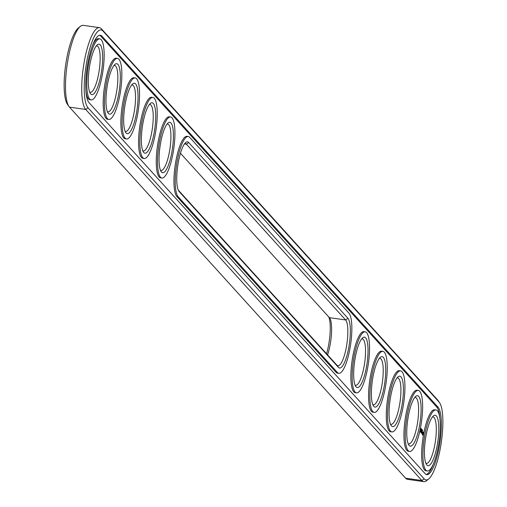 <?xml version="1.0" encoding="UTF-8"?>
<svg xmlns="http://www.w3.org/2000/svg" width="507" height="507" viewBox="0 0 507 507"><rect width="100%" height="100%" fill="white"/><g stroke="black" fill="none" stroke-linecap="round" stroke-linejoin="round"><path stroke-width="0.76" d="M439.537 402.647L438.01 400.467A41.878 10.343 98.1 0 0 437.528 399.865L101.381 28.798A41.878 10.343 98.1 0 0 99.442 27.657L83.205 25.35A41.878 10.343 98.1 0 0 80.404 26.351A41.878 10.343 98.1 0 0 67.063 65.359A41.878 10.343 98.1 0 0 68.99 106.533A41.878 10.343 98.1 0 0 69.472 107.135L405.619 478.202A41.878 10.343 98.1 0 0 407.558 479.343L423.795 481.65A41.878 10.343 98.1 0 0 426.596 480.649L428.675 478.982A39.869 9.848 98.1 0 0 441.369 441.851A39.869 9.848 98.1 0 0 439.537 402.647A39.869 9.848 98.1 0 0 439.081 402.07L102.934 31.009A39.869 9.848 98.1 0 0 87.046 60.099A39.869 9.848 98.1 0 0 88.009 107.788L424.156 478.849A39.869 9.848 98.1 0 0 428.675 478.982M80.404 26.351L78.325 28.018A39.869 9.848 98.1 0 0 65.631 65.15A39.869 9.848 98.1 0 0 67.463 104.353L68.99 106.533M99.442 27.657A41.878 10.343 98.1 0 0 83.947 63.483A41.878 10.343 98.1 0 0 85.702 109.449L421.856 480.509A41.878 10.343 98.1 0 0 423.795 481.65M326.546 353.753A25.464 6.287 98.1 0 0 328.447 345.888A25.464 6.287 98.1 0 0 328.732 316.926M327.579 354.894A23.455 5.792 98.1 0 0 329.658 317.984A23.455 5.792 98.1 0 0 329.385 317.648L180.454 153.247M438.08 407.235L101.926 36.168A34.508 8.524 98.1 0 0 100.329 35.23A34.508 8.524 98.1 0 0 87.565 64.75A34.508 8.524 98.1 0 0 89.01 102.623L425.164 473.69A34.508 8.524 98.1 0 0 426.761 474.628A34.508 8.524 98.1 0 0 439.525 445.108A34.508 8.524 98.1 0 0 438.08 407.235L436.793 407.051A34.508 8.524 98.1 0 1 439.848 418.174M178.268 190.074L336.844 365.122A23.455 5.792 98.1 0 0 337.928 365.756A23.455 5.792 98.1 0 0 346.604 345.698A23.455 5.792 98.1 0 0 345.622 319.955L186.392 144.191A23.455 5.792 98.1 0 0 185.302 143.551A23.455 5.792 98.1 0 0 184.732 143.582M149.343 104.524A23.455 5.792 -81.9 0 1 149.92 104.493A23.455 5.792 -81.9 0 1 151.568 133.183A23.455 5.792 -81.9 0 1 143.316 150.934A23.455 5.792 -81.9 0 1 142.771 150.744M96.267 45.934A23.455 5.792 -81.9 0 1 96.843 45.903A23.455 5.792 -81.9 0 1 98.491 74.592A23.455 5.792 -81.9 0 1 90.233 92.344A23.455 5.792 -81.9 0 1 89.695 92.154M113.961 65.466A23.455 5.792 -81.9 0 1 114.538 65.435A23.455 5.792 -81.9 0 1 116.185 94.118A23.455 5.792 -81.9 0 1 107.928 111.87A23.455 5.792 -81.9 0 1 107.383 111.679M131.655 84.992A23.455 5.792 -81.9 0 1 132.226 84.961A23.455 5.792 -81.9 0 1 133.88 113.65A23.455 5.792 -81.9 0 1 125.622 131.402A23.455 5.792 -81.9 0 1 125.077 131.212M167.037 124.057A23.455 5.792 -81.9 0 1 167.614 124.025A23.455 5.792 -81.9 0 1 169.262 152.708A23.455 5.792 -81.9 0 1 161.004 170.46A23.455 5.792 -81.9 0 1 160.459 170.27M397.038 377.937A23.455 5.792 -81.9 0 1 397.608 377.905A23.455 5.792 -81.9 0 1 399.263 406.595A23.455 5.792 -81.9 0 1 391.005 424.346A23.455 5.792 -81.9 0 1 390.46 424.156M414.726 397.469A23.455 5.792 -81.9 0 1 415.303 397.437A23.455 5.792 -81.9 0 1 416.957 426.127A23.455 5.792 -81.9 0 1 408.699 443.879A23.455 5.792 -81.9 0 1 408.154 443.688M432.42 416.995A23.455 5.792 -81.9 0 1 432.997 416.969A23.455 5.792 -81.9 0 1 434.645 445.653A23.455 5.792 -81.9 0 1 426.387 463.404A23.455 5.792 -81.9 0 1 425.842 463.214M361.649 338.879A23.455 5.792 -81.9 0 1 362.226 338.847A23.455 5.792 -81.9 0 1 363.88 367.537A23.455 5.792 -81.9 0 1 355.622 385.288A23.455 5.792 -81.9 0 1 355.077 385.098M379.344 358.411A23.455 5.792 -81.9 0 1 379.92 358.379A23.455 5.792 -81.9 0 1 381.568 387.063A23.455 5.792 -81.9 0 1 373.31 404.814A23.455 5.792 -81.9 0 1 372.765 404.624M101.926 36.168L100.64 35.991A34.508 8.524 98.1 0 0 99.67 35.236M426.134 474.438A34.508 8.524 98.1 0 0 433.308 464.159M100.64 35.991L436.793 407.051M178.603 190.765L179.161 191.564A25.464 6.287 -81.9 0 1 178.876 191.196A25.464 6.287 -81.9 0 1 177.703 166.163A25.464 6.287 -81.9 0 1 185.809 142.442A25.464 6.287 -81.9 0 1 188.693 142.53L347.922 318.295A25.464 6.287 -81.9 0 1 348.537 348.753A25.464 6.287 -81.9 0 1 338.397 367.328L336.844 365.122M179.161 191.564L338.397 367.328M153.925 133.924A25.464 6.287 -81.9 0 1 143.487 152.138A25.464 6.287 -81.9 0 1 142.321 127.099A25.464 6.287 -81.9 0 1 150.427 103.384A25.464 6.287 -81.9 0 1 153.925 133.924M100.849 75.334A25.464 6.287 -81.9 0 1 90.411 93.548A25.464 6.287 -81.9 0 1 89.245 68.515A25.464 6.287 -81.9 0 1 97.35 44.793A25.464 6.287 -81.9 0 1 100.849 75.334M118.537 94.866A25.464 6.287 -81.9 0 1 108.105 113.08A25.464 6.287 -81.9 0 1 106.933 88.041A25.464 6.287 -81.9 0 1 115.045 64.326A25.464 6.287 -81.9 0 1 118.537 94.866M136.231 114.392A25.464 6.287 -81.9 0 1 125.799 132.606A25.464 6.287 -81.9 0 1 124.627 107.573A25.464 6.287 -81.9 0 1 132.733 83.851A25.464 6.287 -81.9 0 1 136.231 114.392M171.613 153.456A25.464 6.287 -81.9 0 1 161.182 171.67A25.464 6.287 -81.9 0 1 160.009 146.631A25.464 6.287 -81.9 0 1 168.121 122.916A25.464 6.287 -81.9 0 1 171.613 153.456M401.614 407.336A25.464 6.287 -81.9 0 1 391.182 425.55A25.464 6.287 -81.9 0 1 390.01 400.517A25.464 6.287 -81.9 0 1 398.115 376.796A25.464 6.287 -81.9 0 1 401.614 407.336M419.308 426.869A25.464 6.287 -81.9 0 1 408.87 445.083A25.464 6.287 -81.9 0 1 407.704 420.043A25.464 6.287 -81.9 0 1 415.81 396.328A25.464 6.287 -81.9 0 1 419.308 426.869M437.002 446.394A25.464 6.287 -81.9 0 1 426.564 464.615A25.464 6.287 -81.9 0 1 425.392 439.575A25.464 6.287 -81.9 0 1 433.504 415.86A25.464 6.287 -81.9 0 1 437.002 446.394M366.231 368.278A25.464 6.287 -81.9 0 1 355.794 386.492A25.464 6.287 -81.9 0 1 354.627 361.459A25.464 6.287 -81.9 0 1 362.733 337.738A25.464 6.287 -81.9 0 1 366.231 368.278M383.926 387.811A25.464 6.287 -81.9 0 1 373.488 406.025A25.464 6.287 -81.9 0 1 372.315 380.985A25.464 6.287 -81.9 0 1 380.427 357.27A25.464 6.287 -81.9 0 1 383.926 387.811M422.527 430.215L422.413 430.982L422.616 430.177L422.223 430.158M422.027 430.525L422.185 429.714L422.027 430.525M422.027 429.537L421.868 430.348L421.875 429.518M421.837 429.898L421.602 429.505M421.704 429.619L421.697 430.164L421.735 429.613M421.558 429.055L421.488 429.93L421.564 429.049M421.494 429.835L421.165 429.79M421.07 428.878L421.019 429.416L421.07 428.878M421.292 428.827L421.26 429.581L421.323 428.77M420.93 429.182L420.987 428.39L420.949 429.195L420.607 429.137M420.753 428.529L420.702 429.068L420.753 428.529M427.281 470.978L425.994 470.794A30.826 7.611 -81.9 0 1 422.8 439.208A30.826 7.611 -81.9 0 1 434.676 409.757L435.963 409.941A30.826 7.611 -81.9 0 1 438.13 447.649A30.826 7.611 -81.9 0 1 427.281 470.978A30.826 7.611 -81.9 0 1 424.08 439.385A30.826 7.611 -81.9 0 1 435.963 409.941M422.635 435.145L423.237 433.308L423.041 431.869L422.445 433.124L422.515 435.133M422.16 433.58L422.255 431.837L421.913 433.548M421.805 433.251L421.982 431.533L421.558 433.212M421.406 433.054L421.539 431.045L421.406 433.054M421.114 432.604L421.418 431.039L421.14 432.198L421.108 430.57L420.766 432.344L421.064 431.413M421.064 432.61L421.127 431.425M420.417 431.958L420.975 430.424L420.417 431.958M419.954 431.451L420.297 429.676L419.954 431.451M420.309 431.837L420.652 430.069L420.309 431.837M409.586 451.445L408.3 451.268A30.826 7.611 -81.9 0 1 405.106 419.676A30.826 7.611 -81.9 0 1 416.982 390.232L418.269 390.415A30.826 7.611 -81.9 0 1 420.442 428.117A30.826 7.611 -81.9 0 1 409.586 451.445A30.826 7.611 -81.9 0 1 406.392 419.859A30.826 7.611 -81.9 0 1 418.269 390.415M391.892 431.92L390.612 431.736A30.826 7.611 -81.9 0 1 387.411 400.143A30.826 7.611 -81.9 0 1 399.294 370.699L400.581 370.883A30.826 7.611 -81.9 0 1 402.748 408.591A30.826 7.611 -81.9 0 1 391.892 431.92A30.826 7.611 -81.9 0 1 388.698 400.327A30.826 7.611 -81.9 0 1 400.581 370.883M374.204 412.387L372.918 412.204A30.826 7.611 -81.9 0 1 369.723 380.618A30.826 7.611 -81.9 0 1 381.6 351.174L382.886 351.357A30.826 7.611 -81.9 0 1 385.054 389.059A30.826 7.611 -81.9 0 1 374.204 412.387A30.826 7.611 -81.9 0 1 371.004 380.801A30.826 7.611 -81.9 0 1 382.886 351.357M356.51 392.862L355.223 392.678A30.826 7.611 -81.9 0 1 352.029 361.085A30.826 7.611 -81.9 0 1 363.906 331.641L365.192 331.825A30.826 7.611 -81.9 0 1 367.36 369.527A30.826 7.611 -81.9 0 1 356.51 392.862A30.826 7.611 -81.9 0 1 353.316 361.269A30.826 7.611 -81.9 0 1 365.192 331.825M337.535 373.146A30.826 7.611 -81.9 0 1 336.103 372.309L176.873 196.539A30.826 7.611 -81.9 0 1 175.587 162.709A30.826 7.611 -81.9 0 1 186.988 136.345L188.274 136.529A30.826 7.611 98.1 0 0 176.867 162.893A30.826 7.611 98.1 0 0 178.16 196.722L337.389 372.493A30.826 7.611 -81.9 0 0 338.815 373.329L337.535 373.146M161.898 178.033L160.611 177.849A30.826 7.611 -81.9 0 1 157.417 146.263A30.826 7.611 -81.9 0 1 169.294 116.813L170.58 116.997A30.826 7.611 -81.9 0 1 172.748 154.705A30.826 7.611 -81.9 0 1 161.898 178.033A30.826 7.611 -81.9 0 1 158.697 146.441A30.826 7.611 -81.9 0 1 170.58 116.997M144.203 158.501L142.917 158.323A30.826 7.611 -81.9 0 1 139.723 126.731A30.826 7.611 -81.9 0 1 151.599 97.287L152.886 97.471A30.826 7.611 -81.9 0 1 155.053 135.173A30.826 7.611 -81.9 0 1 144.203 158.501A30.826 7.611 -81.9 0 1 141.009 126.915A30.826 7.611 -81.9 0 1 152.886 97.471M126.509 138.975L125.223 138.791A30.826 7.611 -81.9 0 1 122.029 107.199A30.826 7.611 -81.9 0 1 133.911 77.755L135.198 77.939A30.826 7.611 -81.9 0 1 137.365 115.647A30.826 7.611 -81.9 0 1 126.509 138.975A30.826 7.611 -81.9 0 1 123.315 107.383A30.826 7.611 -81.9 0 1 135.198 77.939M108.821 119.443L107.535 119.259A30.826 7.611 -81.9 0 1 104.341 87.673A30.826 7.611 -81.9 0 1 116.217 58.229L117.504 58.413A30.826 7.611 -81.9 0 1 119.671 96.115A30.826 7.611 -81.9 0 1 108.821 119.443A30.826 7.611 -81.9 0 1 105.621 87.857A30.826 7.611 -81.9 0 1 117.504 58.413M91.127 99.917A30.826 7.611 -81.9 0 1 87.933 68.325A30.826 7.611 -81.9 0 1 99.809 38.881A30.826 7.611 -81.9 0 1 101.977 76.582A30.826 7.611 -81.9 0 1 91.127 99.917L89.84 99.733A30.826 7.611 -81.9 0 1 85.956 91.501M92.496 45.516A30.826 7.611 -81.9 0 1 98.523 38.697L99.809 38.881M338.815 373.329A30.826 7.611 -81.9 0 0 349.672 350.001A30.826 7.611 -81.9 0 0 348.93 313.136L189.7 137.365A30.826 7.611 98.1 0 0 188.274 136.529M421.222 428.928L421.019 429.283M420.905 428.58L420.702 428.935M422.382 434.873L422.42 434.144M422.724 434.86L422.401 434.81M422.819 434.638L422.502 434.594M422.92 434.499L422.597 434.455M423.015 434.448L422.692 434.398M422.857 432.705L423.212 432.154M423.18 432.509L422.857 432.465M422.369 430.392L422.306 430.722L422.268 430.354M421.925 429.904L421.925 429.549M421.729 429.714L421.691 430.044L421.647 429.714M421.044 429.29L421.114 428.928M421.197 429.499L421.342 428.865L421.165 429.492M421.006 428.814L421.342 428.865M420.734 428.941L420.797 428.58M422.565 433.935L422.375 433.618M422.578 433.643L422.42 433.295M422.629 433.32L422.477 432.997M422.876 432.712L422.648 434.303M69.472 107.135L85.702 109.449L88.009 107.788M101.381 28.798L102.934 31.009M405.619 478.202L421.856 480.509L424.156 478.849M437.528 399.865L439.081 402.07M329.385 317.648L345.622 319.955L347.922 318.295M184.478 143.918L186.392 144.191L188.693 142.53M176.873 196.539L178.16 196.722M336.103 372.309L337.389 372.493M421.583 429.137L421.26 429.093M422.325 430.361L422.008 430.31M421.856 429.949L421.532 429.904M421.222 429.543L420.899 429.499"/></g></svg>
